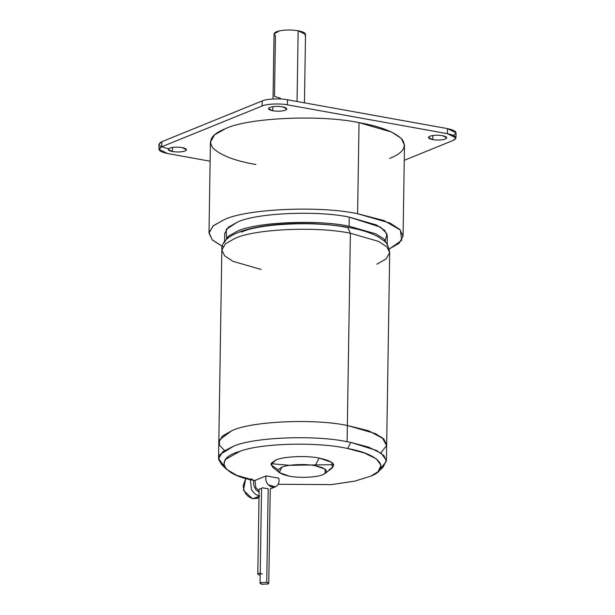 <?xml version="1.0" encoding="UTF-8"?>
<svg xmlns="http://www.w3.org/2000/svg" width="615" height="615" viewBox="0 0 615 615"><rect width="100%" height="100%" fill="white"/><g stroke="black" fill="none" stroke-linecap="round" stroke-linejoin="round"><path stroke-width="0.92" d="M255.771 487.472L259.107 490.901L255.771 487.472L255.01 480.43L255.771 487.472M274.513 487.08L276.189 486.396L275.382 486.811L268.332 484.874C265.988 482.16 265.265 479.17 266.164 475.902L255.01 480.43L266.164 475.902L278.756 478.17L266.164 475.902C265.265 479.17 265.988 482.16 268.332 484.874C270.9 487.295 273.521 487.803 276.189 486.396C278.703 484.559 279.556 481.822 278.756 478.17C279.556 481.822 278.703 484.559 276.189 486.396L274.513 487.08M259.123 489.74L257.8 574.11L258 573.772L258.346 574.679L260.191 575.171L258.346 574.679L258 573.772L260.222 573.119L261.552 488.74L259.799 488.764L261.552 488.74L262.221 487.78L268.202 488.771L266.733 582.367L268.77 583.381L268.109 583.973L262.105 584.25L260.068 583.243L260.729 582.643L266.733 582.367L268.202 488.771M224.706 466.993L218.563 458.49L222.814 451.687L233.854 446.06C254.256 437.18 314.834 434.843 347.098 441.693L350.765 442.393L347.667 448.543C318.47 441.662 260.506 443.161 239.965 451.318C214.351 458.383 220.831 473.865 252.019 480.092L253.841 480.223C252.988 483.936 253.88 487.303 256.517 490.316L259.084 492.215L256.517 490.316C253.88 487.303 252.988 483.936 253.841 480.223L236.821 475.387L226.643 469.368L223.768 464.379L225.413 459.466L239.965 451.318C260.506 443.161 318.47 441.662 347.667 448.543L350.765 442.393L347.098 441.693C314.834 434.843 254.256 437.18 233.854 446.06L220.016 454.508L218.64 459.52L221.677 464.609L226.643 469.368M250.336 479.685L251.45 489.402C253.434 493.046 256.178 495.244 259.699 495.998L253.003 498.711L257.631 498.265L253.003 498.711C246.992 496.905 243.717 492.507 243.186 485.527L245.792 478.47L243.186 485.527C243.717 492.507 246.992 496.905 253.003 498.711L259.699 495.998C256.178 495.244 253.434 493.046 251.45 489.402L250.336 479.685M251.927 479.047L250.92 478.939M304.448 102.828L305.524 34.394L298.152 30.75L297.045 101.498L298.152 30.75C304.225 31.988 306.493 33.556 304.963 35.47M403.071 236.191L404.501 145.125L401.249 138.398L391.578 132.056L359.037 122.646L357.607 213.72L359.037 122.646C320.669 114.382 247.099 117.757 225.259 128.781L214.535 134.854L210.422 142.073L208.992 233.147L213.105 225.928L223.829 219.847C245.669 208.823 319.239 205.448 357.607 213.72L390.148 223.122L399.819 229.464L403.071 236.191L399.104 243.279L388.757 249.267M222.399 246.446L212.367 240.004L208.992 233.147M387.189 245.054L387.335 235.945L384.613 230.31L376.511 224.998L349.243 217.118L349.097 226.22L375.888 233.877L384.083 239.035L387.173 244.547L384.083 239.035L375.888 233.877L349.097 226.22C316.956 219.294 255.317 222.123 237.013 231.363L228.303 236.221L224.613 241.987L228.303 236.221L237.013 231.363C255.317 222.123 316.956 219.294 349.097 226.22L349.243 217.118C317.102 210.192 255.456 213.013 237.159 222.253L228.173 227.342L224.729 233.393L224.583 242.495M182.178 147.585C177.181 146.862 172.961 147.054 169.525 148.161L168.118 149.422L172.423 151.544L172.484 147.431L172.423 151.544C177.42 152.266 181.64 152.074 185.077 150.967L186.476 149.706L182.178 147.585C186.56 148.553 187.521 149.683 185.077 150.967C181.64 152.074 177.42 152.266 172.423 151.544C168.041 150.575 167.072 149.445 169.525 148.161C172.961 147.054 177.181 146.862 182.178 147.585M442.5 135.654C437.503 134.931 433.283 135.123 429.847 136.23L428.44 137.491L432.745 139.613L432.806 135.5L432.745 139.613C437.742 140.335 441.962 140.143 445.398 139.036L446.798 137.775L442.5 135.654C446.882 136.622 447.843 137.752 445.398 139.036C441.962 140.143 437.742 140.335 432.745 139.613C428.363 138.644 427.394 137.514 429.847 136.23C433.283 135.123 437.503 134.931 442.5 135.654M282.539 106.818C277.542 106.095 273.321 106.287 269.885 107.394L268.478 108.655L272.783 110.777L272.845 106.664L272.783 110.777C277.78 111.499 282.001 111.307 285.437 110.2L286.844 108.94L282.539 106.818C286.921 107.786 287.882 108.917 285.437 110.2C282.001 111.307 277.78 111.499 272.783 110.777C268.401 109.808 267.44 108.678 269.885 107.394C273.321 106.287 277.542 106.095 282.539 106.818M261.16 269.485L233.016 261.352L224.652 255.863L221.838 250.044L225.405 243.801L234.676 238.551C253.565 229.011 317.194 226.097 350.373 233.246L347.59 227.204L350.373 233.246C317.194 226.097 253.565 229.011 234.676 238.551L225.405 243.801L221.838 250.044C219.517 225.605 294.401 218.041 347.59 227.204C360.744 229.533 371.091 232.824 378.632 237.067L383.668 240.619C386.743 242.464 388.757 246.492 389.695 252.68L386.889 246.861L378.517 241.38L350.373 233.246L347.352 425.503L350.373 233.246L378.517 241.38L386.889 246.861L389.695 252.68L386.135 258.923L376.864 264.181M218.563 458.49L218.817 442.3L222.384 436.058L231.655 430.808C250.543 421.267 314.173 418.354 347.352 425.503L347.352 425.503C314.173 418.354 250.543 421.267 231.655 430.808C250.543 421.267 314.173 418.354 347.352 425.503C314.173 418.354 250.543 421.267 231.655 430.808L222.123 436.289L231.655 430.808L222.384 436.058L218.817 442.3L221.838 250.044M278.249 469.845L270.984 464.832L275.751 460.066C282.839 456.491 306.7 455.392 319.139 458.075L315.195 465.709L325.02 469.037L325.289 473.319L322.844 474.642C317.394 477.394 299.021 478.239 289.442 476.171C299.021 478.239 317.394 477.394 322.844 474.642C329.302 471.251 326.757 468.276 315.195 465.709C305.617 463.649 287.243 464.486 281.793 467.246C275.328 470.636 277.88 473.612 289.442 476.171L279.287 472.597L281.793 467.246C287.243 464.486 305.617 463.649 315.195 465.709L319.139 458.075C306.7 455.392 282.839 456.491 275.751 460.066L271.246 463.264L272.499 467.016L279.287 472.597M347.098 441.693L347.352 425.503L347.098 441.693M333.784 464.663L289.58 465.317L333.784 464.663L289.58 465.317L271.061 463.679M389.695 252.68L386.674 444.937L383.868 439.125L375.496 433.637L347.352 425.503L369.231 431.069L383.568 438.826L369.231 431.069L347.352 425.503L367.87 430.592L382.199 437.642L386.627 445.583L380.747 452.948L386.627 445.583L382.199 437.642L367.87 430.592L347.352 425.503C314.173 418.354 250.543 421.267 231.655 430.808C250.543 421.267 314.173 418.354 347.352 425.503L375.496 433.637L383.868 439.125L386.674 444.937L386.42 461.127L380.016 469.437M378.002 471.743L370.73 476.179C391.371 468.438 379.294 453.962 347.667 448.543L364.349 452.963L376.311 458.821L381.062 465.401L378.002 471.743L383.122 467.146L386.381 460.366L381.292 453.34L368.531 447.105L350.765 442.393L376.426 450.411L383.914 455.63L386.42 461.127M370.73 476.179L354.64 481.176L331.331 484.612L278.172 484.282L331.331 484.612L354.64 481.176L370.73 476.179M325.289 473.319L332.246 467.954L331.9 462.395L319.139 458.075C334.153 461.411 337.466 465.278 329.071 469.676M253.841 480.223L255.01 480.43L253.841 480.223M224.498 450.488L219.494 445.206L219.355 439.894L231.655 430.808L219.355 439.894L219.494 445.206L224.498 450.488M241.457 232.163C258.577 223.522 316.241 220.877 346.307 227.358L347.59 227.204M226.505 237.974L226.197 229.433L237.159 222.253C255.456 213.013 317.102 210.192 349.243 217.118L380.485 227.127L386.973 233.823L385.413 240.473M389.249 249.06L401.726 240.311L400.365 230.041L383.921 220.524L357.607 213.72C319.239 205.448 245.669 208.823 223.829 219.847L213.428 225.651L209.023 232.532L212.19 239.819L222.884 246.669M167.618 148.469C158.862 146.524 156.933 144.271 161.83 141.704L161.745 146.762C156.856 149.33 158.785 151.582 167.541 153.527L210.122 161.199L167.541 153.527L158.939 149.276L161.745 146.762L161.83 141.704L159.016 144.218L158.939 149.276M161.83 141.704L262.19 100.937L262.113 105.995C266.241 103.912 280.163 103.274 287.42 104.834L287.497 99.776C280.24 98.208 266.318 98.846 262.19 100.937L262.113 105.995L161.745 146.762L262.113 105.995C266.241 103.912 280.163 103.274 287.42 104.834L287.497 99.776L447.459 128.612L287.497 99.776C280.24 98.208 266.318 98.846 262.19 100.937L161.83 141.704M447.382 133.67L287.42 104.834L447.382 133.67L447.459 128.612L447.382 133.67L455.984 137.921L453.17 140.435C458.067 137.868 456.138 135.615 447.382 133.67M455.984 137.921L456.061 132.863L447.459 128.612C456.215 130.557 458.144 132.809 453.255 135.377M404.263 160.307L453.17 140.435L404.263 160.307M255.886 164.551C234.73 160.838 220.393 155.303 212.867 147.931C207.686 140.458 211.814 134.078 225.259 128.781C247.099 117.757 320.669 114.382 359.037 122.646C380.193 126.359 394.53 131.894 402.056 139.267C407.238 146.739 403.109 153.12 389.664 158.416M273.029 98.984L274.052 33.902L279.441 30.865C285.36 29.751 291.595 29.712 298.152 30.75C291.595 29.712 285.36 29.751 279.441 30.865C274.129 32.172 272.799 33.771 275.451 35.647L274.498 96.363L280.471 98.254M259.799 488.764L259.13 489.678M262.267 574.133L260.222 573.119L258 573.772M262.221 487.78L261.552 488.74L260.068 583.243M262.105 584.25L268.109 583.973C269.27 583.366 268.809 582.828 266.733 582.367L260.729 582.643C259.568 583.251 260.03 583.789 262.105 584.25M275.382 486.811L270.254 488.894L268.77 583.381M245.708 478.447L243.494 490.355L252.581 498.765L259 497.712"/></g></svg>
